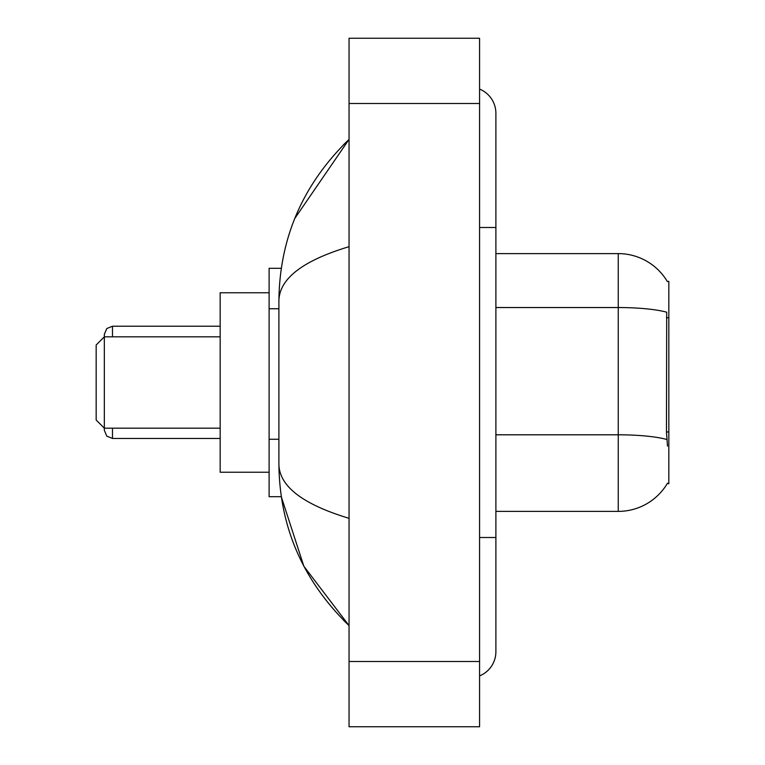 <?xml version="1.0" encoding="UTF-8"?>
<svg xmlns="http://www.w3.org/2000/svg" width="765" height="765" viewBox="0 0 765 765"><rect width="100%" height="100%" fill="white"/><g stroke="black" fill="none" stroke-linecap="round" stroke-linejoin="round"><path stroke-width="1.15" d="M495.892 511.393L618.254 511.393A57.107 57.107 0 0 0 667.51 483.164L667.223 483.652L668.83 483.652L668.83 281.348L667.348 281.549A57.107 57.107 0 0 0 618.254 253.607A57.107 57.107 0 0 1 667.223 281.348A57.107 57.107 0 0 0 618.254 253.607L495.892 253.607M281.281 268.295L269.108 268.295L269.108 496.705L281.281 496.705L303.848 566.234L349.05 625.598C302.978 580.874 279.598 527.142 278.9 464.403C279.416 486.368 302.806 504.345 349.05 518.326M479.579 537.499L495.892 537.499L495.892 113.297A26.106 26.106 0 0 0 479.579 89.103A26.106 26.106 0 0 1 495.892 113.297A26.106 26.106 0 0 0 479.579 89.103M479.579 675.897A26.106 26.106 0 0 0 495.892 651.703A26.106 26.106 0 0 1 479.579 675.897A26.106 26.106 0 0 0 495.892 651.703A26.106 26.106 0 0 1 479.579 675.897M349.05 246.674C302.911 260.588 279.521 278.556 278.9 300.597L278.9 464.403M349.05 726.75L479.579 726.75L479.579 38.25L349.05 38.25L349.05 726.75M278.9 300.597C279.598 237.858 302.978 184.126 349.05 139.402L294.783 218.465M667.51 446.129L666.468 431.957L666.698 312.206A57.107 9.916 180 0 0 618.254 307.54L618.254 253.607A57.107 57.107 0 0 1 667.348 281.549M104.327 428.668L104.327 430.303L104.327 428.668M104.327 335.998L104.327 334.372L104.327 335.998M104.327 428.18L104.327 336.82L96.17 344.977L96.17 420.023L104.327 428.18L220.167 428.18M269.108 292.766L220.167 292.766L220.167 472.235L269.108 472.235M668.83 317.752L666.468 317.752M668.83 431.957L666.468 431.957M278.9 308.744L269.108 308.744M278.9 439.263L269.108 439.263M479.579 227.501L495.892 227.501M349.05 661.486L479.579 661.486M349.05 103.514L479.579 103.514M618.254 511.393L618.254 307.54L495.892 307.54M666.879 439.512A57.107 9.916 180 0 0 618.254 434.797L495.892 434.797M112.484 428.18L112.484 438.46L220.167 438.46M220.167 326.215L112.484 326.215L112.484 336.82M495.892 537.499L495.892 651.703M349.05 139.402L343.38 144.881M349.05 625.598L343.38 620.119M112.484 438.46L106.765 436.117L104.327 430.303M112.484 326.215L106.765 328.558L104.327 334.372M104.327 336.82L220.167 336.82"/></g></svg>
